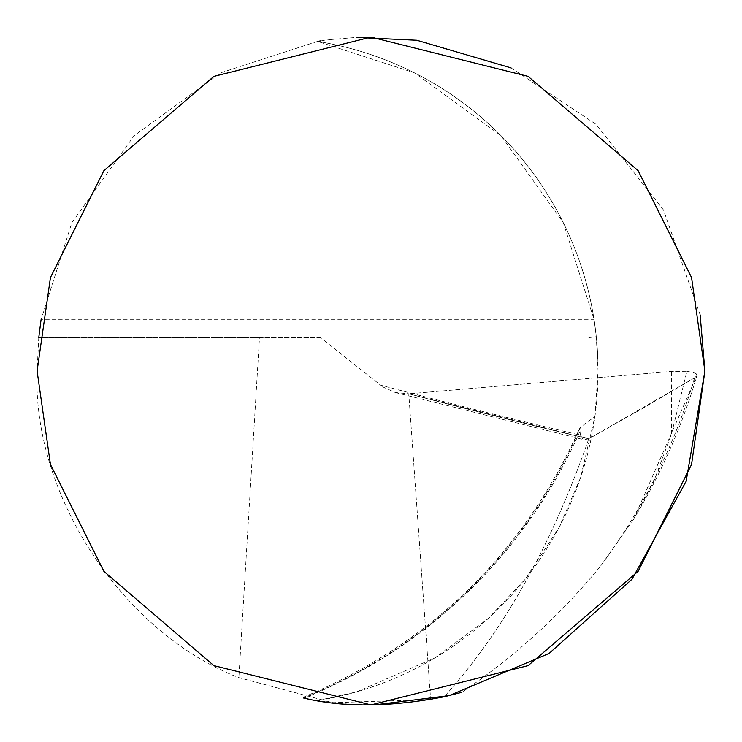 <?xml version="1.0" encoding="UTF-8"?>
<svg xmlns="http://www.w3.org/2000/svg" width="742" height="742" viewBox="0 0 742 742"><rect width="100%" height="100%" fill="white"/><g stroke="black" fill="none" stroke-linecap="round" stroke-linejoin="round"><path stroke-width="0.56" stroke-dasharray="3.71 2.78" d="M259.496 337.61L320.525 337.61L380.618 385.135A8021.623 1829.633 -4.8 0 0 580.411 435.109L583.073 439.31L584.047 439.718L588.758 438.791A8000.429 1824.801 175.2 0 1 408.768 393.779L430.629 699.53L332.778 702.702L238.868 677.641C122.866 633.019 32.175 495.192 37.1 371L38.769 337.61L259.496 337.61L238.868 677.641M686.907 371.26L695.477 373.18L696.933 375.461L694.651 377.761L588.758 438.791A8000.429 1824.801 175.2 0 1 408.768 393.779L671.51 371.39L686.907 371.26L671.51 433.949L653.767 481.512L633.612 519.317L600.603 566.035C560.59 614.914 514.345 657.004 461.849 692.305L430.629 699.53L444.551 696.701M317.576 700.596L303.283 697.962A508.316 506.749 180 0 0 580.671 427.058L594.945 416.466L580.541 477.718L559.051 527.599L525.355 578.992L488.069 618.689L434.812 657.996L356.605 691.85L317.576 700.596A333.9 333.9 0 0 0 598.052 371L596.28 336.692L594.092 319.719L41.06 319.719L71.844 222.693L134.135 135.665L220.754 72.809L317.576 41.404L414.398 72.809L501.017 135.665L563.308 222.693L594.092 319.719M374.608 704.881L348.861 704.167L327.287 702.025M326.712 701.951L319.691 700.93M580.411 435.109L579.65 428.338L580.671 427.058M588.758 438.791C551.983 544.656 503.799 630.654 444.198 696.775C503.799 630.7 551.983 544.702 588.758 438.791L647.376 405.707L694.651 377.761L696.933 375.461L696.608 374.061L694.762 372.836L686.934 371.26L671.51 371.39L408.768 393.779L588.758 438.791M444.198 696.775L430.629 699.53L408.768 393.779L395.254 392.481L383.484 387.194L380.618 385.135M320.525 337.61L38.769 337.61M594.945 416.466L598.052 371A333.9 333.9 0 0 0 317.576 41.404A333.9 333.9 0 0 1 598.052 371M588.805 337.61L596.28 336.692M320.618 40.921L330.505 39.567M330.802 39.53L356.29 37.425M511.062 67.893L595.891 124.192L663.506 209.977L700.142 314.849M304.099 698.129A509.773 508.205 180 0 0 579.632 432.029M671.51 433.949L671.51 371.39M633.622 519.307L696.933 375.471A607.995 606.121 0 0 1 635.412 516.33M600.603 566.035A606.251 604.378 180 0 0 694.651 377.761M303.079 697.332C430.629 643.935 522.767 554.395 579.483 428.709M395.421 392.527L584.501 439.83"/><path stroke-width="1.11" d="M303.283 697.962L304.099 698.129C343.5 707.645 390.199 707.191 444.198 696.775L461.849 692.305M700.142 314.849L704.9 371L691.544 464.492L638.12 571.34L528.128 665.62L371 704.9L213.872 665.62L103.88 571.34L50.456 464.492L37.1 371L50.456 277.508L103.88 170.66L213.872 76.38L371 37.1L528.128 76.38L638.12 170.66L691.544 277.508L704.9 371L686.127 481.373L631.98 579.27L549.117 653.424L449.077 695.644L374.608 704.881M327.287 702.025L326.712 701.951M319.691 700.93L317.576 700.596M41.06 319.719L38.769 337.61M317.576 41.404L320.618 40.921M356.29 37.425L416.8 40.253L511.062 67.893"/></g></svg>
